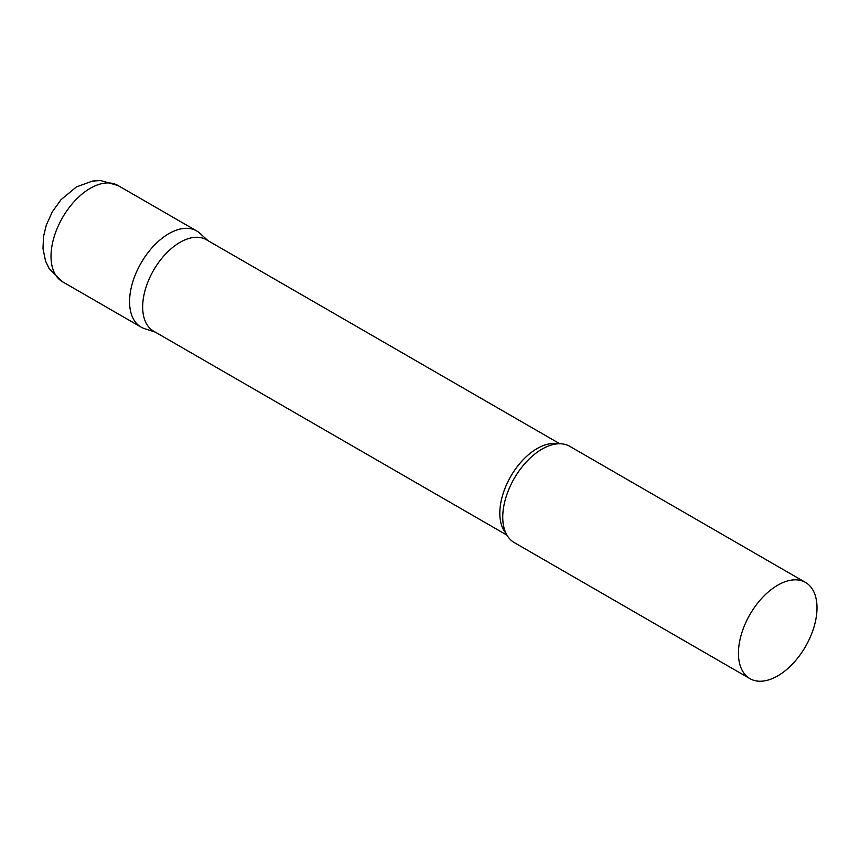 <?xml version="1.0" encoding="UTF-8"?>
<svg xmlns="http://www.w3.org/2000/svg" width="860" height="860" viewBox="0 0 860 860"><rect width="100%" height="100%" fill="white"/><g stroke="black" fill="none" stroke-linecap="round" stroke-linejoin="round"><path stroke-width="1.29" d="M62.522 281.768L141.083 327.123A55.556 32.078 -60 0 1 132.569 282.607A55.556 32.078 -60 0 1 168.861 233.651A55.556 32.078 -60 0 1 196.628 230.899L118.067 185.545A55.556 32.078 -60 0 0 90.289 188.297A55.556 32.078 -60 0 0 54.008 237.252A55.556 32.078 -60 0 0 62.522 281.768L49.203 268.718L45.548 261.064L43 248.594L43.505 236.597L46.311 225.073L52.266 211.893L61.017 199.681L76.411 186.921L92.611 181.041L100.609 180.557L118.067 185.545M559.742 443.749L206.378 239.736A52.772 30.465 120 0 0 165.711 253.883A52.772 30.465 120 0 0 142.674 306.988A52.772 30.465 120 0 0 153.607 331.154L506.97 535.156M208.034 240.692L199.875 233.275A55.556 32.078 120 0 0 156.122 243.455A55.556 32.078 120 0 0 129.581 301.688A55.556 32.078 120 0 0 144.76 328.746L155.262 332.1M805.497 582.424L569.804 446.351A55.556 32.078 120 0 0 543.66 448.2A55.556 32.078 120 0 0 502.745 517.139A55.556 32.078 120 0 0 502.777 518.999A55.556 32.078 120 0 0 514.259 542.574L749.942 678.647A55.556 32.078 120 0 0 792.748 663.759A55.556 32.078 120 0 0 817 607.859A55.556 32.078 120 0 0 805.497 582.424A55.556 32.078 120 0 0 762.691 597.313A55.556 32.078 120 0 0 738.439 653.213A55.556 32.078 120 0 0 749.942 678.647M557.753 443.814A52.772 30.465 120 0 0 519.483 463.862A52.772 30.465 120 0 0 499.821 513.183A52.772 30.465 120 0 0 506.035 533.404"/></g></svg>
